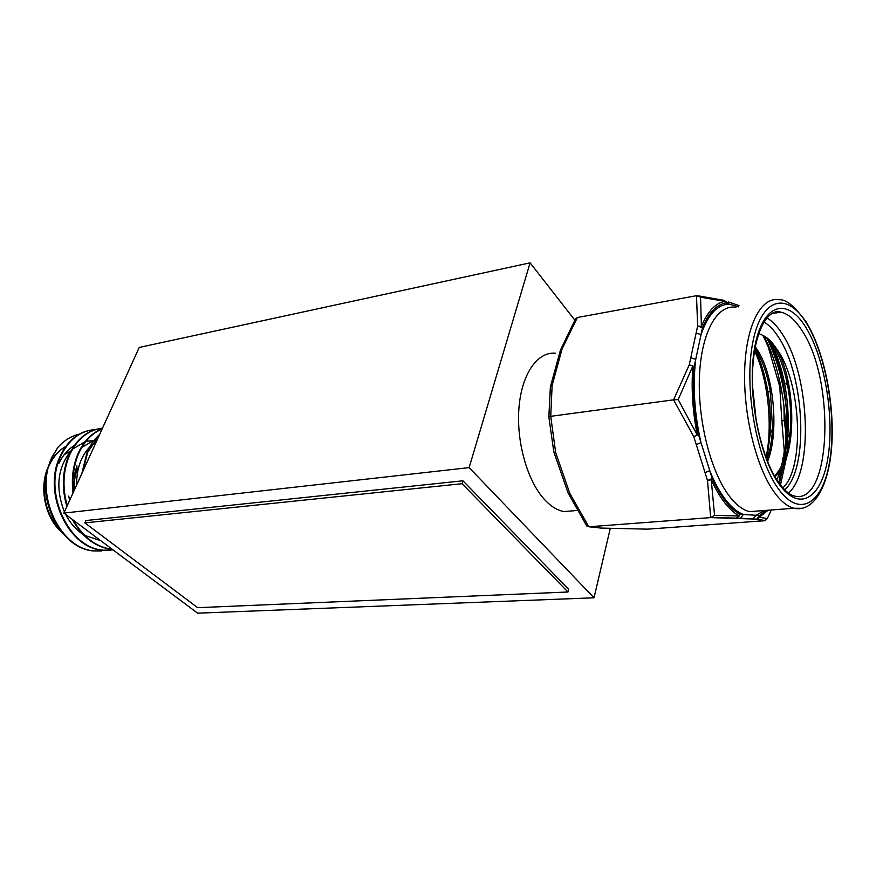 <?xml version="1.0" encoding="UTF-8"?>
<svg xmlns="http://www.w3.org/2000/svg" width="876" height="876" viewBox="0 0 876 876"><rect width="100%" height="100%" fill="white"/><g stroke="black" fill="none" stroke-linecap="round" stroke-linejoin="round"><path stroke-width="1.31" d="M469.131 467.609L530.09 262.833L139.24 347.444L63.86 513.095L469.131 467.609L594.027 597.793L610.265 528.447M574.82 320.123L530.09 262.833M594.027 597.793L197.615 613.167L63.86 513.095M99.634 434.485C94.509 438.996 90.316 444.964 87.042 452.399L81.84 473.577M99.24 435.328L87.709 452.301L82.683 471.726M94.663 550.982L95.298 550.938C60.345 550.117 33.934 493.856 51.859 457.754L57.794 447.516L51.553 457.809L47.326 469.799C38.029 505.222 63.959 550.237 94.663 550.982L101.627 550.971M95.298 550.938L106.368 550.314M91.159 430.05C77.745 432.295 67.375 441.11 60.017 456.516C42.125 492.805 68.602 549.405 103.554 550.237L110.518 550.227M95.626 429.558C80.472 430.521 68.81 439.478 60.652 456.418C42.76 492.717 69.248 549.351 104.2 550.183L113.113 549.942M100.017 428.572C86.614 430.806 76.256 439.675 68.919 455.159C62.251 471.376 61.572 488.48 66.883 506.47M72.215 519.348C82.399 537.514 95.823 547.566 112.489 549.482M102.481 428.233C88.246 429.886 77.274 438.832 69.565 455.06C62.995 471.014 62.24 487.855 67.277 505.583M73.365 520.202C83.329 537.492 96.305 547.204 112.303 549.34M102.185 428.879C91.925 432.7 83.844 441.011 77.92 453.79C72.872 466.076 71.263 479.062 73.124 492.739M95.232 536.572L103.072 542.43M102.098 429.054C92.188 432.996 84.337 441.208 78.577 453.691C73.65 465.649 72.007 478.285 73.639 491.6M57.794 447.516C64.036 440.464 71.274 435.985 79.497 434.091M58.867 463.492C62.645 455.542 67.791 449.552 74.296 445.534M96.842 440.617L94.63 440.431M94.071 440.42L85.881 441.427M85.136 441.646L72.555 449.158M71.186 450.549C57.466 467.598 55.199 488.041 64.408 511.891M65.634 514.42C70.277 523.202 76.026 529.816 82.892 534.283M84.72 535.422L99.952 540.372M97.389 439.423L95.024 439.938M94.29 440.146L81.742 447.439M68.7 496.068L69.642 500.382M96.327 441.756L91.049 445.709M89.691 447.012C80.789 456.67 76.442 469.328 76.65 484.986M575.182 510.631L563.969 511.573C557.366 510.38 550.938 506.438 544.686 499.747C527.385 481.22 516.128 441.515 518.975 407.614C521.724 373.647 537.711 351.243 555.603 353.258M738.588 306.852L729.38 304.191C717.433 304.311 707.983 314.451 701.03 334.632L696.146 332.99L697.646 326.058L701.391 326.387C707.633 311.407 715.495 303.041 724.989 301.322L700.548 297.227L701.391 326.387L702.519 327.69L694.186 366.518C692.445 388.462 693.891 411.151 698.511 434.605L712.21 478.526C720.532 496.593 729.686 508.496 739.683 514.234L755.977 515.285L752.911 519.008L710.688 517.606L588.836 526.772L600.947 528.075L647.495 529.148L764.573 520.738L752.911 519.008M752.583 386.666L756.349 421.761M754.794 412.092L753.097 396.313M755.276 346.721L758.32 351.375C774.077 376.527 779.18 432.722 767.584 461.532M766.927 459.911C769.971 451.173 771.833 440.825 772.512 428.879L770.464 392.218C767.737 376.154 763.259 362.609 757.017 351.572L754.981 348.33M782.837 487.855C804.989 468.353 801.584 381.684 776.443 348.626C796.262 381.093 797.981 459.166 774.899 476.632M774.504 475.942C783.264 466.919 788.477 452.279 790.119 432.032C791.367 416.166 790.502 400.431 787.502 384.816C784.743 370.767 780.615 358.766 775.129 348.823C771.307 342.22 767.354 337.808 763.292 335.585L758.704 333.482M776.443 348.626C772.26 342.198 767.88 337.851 763.292 335.585M714.564 515.329L739.18 515.997C729.018 510.182 719.7 498.094 711.235 479.741L714.564 515.329L710.688 517.606L707.512 480.53L693.77 436.631L673.578 399.839L550.73 416.319L555.647 452.52L553.829 451.939L548.847 416.921L550.347 387.148L552.121 385.44L550.73 416.319L548.88 416.823L550.413 386.732L552.121 385.44L562.107 348.878L560.509 349.831M678.21 399.587L697.285 435.087C692.587 411.238 691.131 388.156 692.905 365.84L678.21 399.587L673.578 399.839L689.237 364.854L696.146 332.99M768.099 510.237L759.317 517.245L767.31 518.559L771.296 509.985L767.234 518.789M762.897 335.344L768.175 346.666L779.793 386.776L781.819 421.038L784.195 420.491L785.695 431.364L784.195 420.491L783.943 405.73M567.966 492.64L568.261 493.352L569.805 493.352L588.836 526.772L586.285 525.25M781.819 421.038L784.261 450.713L783.527 457.294M764.726 520.41L767.31 518.559M724.616 300.742L729.38 304.191L725.7 302.976C716.371 304.695 708.64 312.94 702.519 327.69L697.646 326.058L696.497 295.694L577.404 317.495L562.107 348.878L560.498 349.863L550.413 386.732M711.235 479.741L707.512 480.53L712.21 478.526L711.235 479.741M736.574 518.044L739.18 515.997L739.683 514.234L736.574 518.044M693.759 436.609L698.511 434.605L693.759 436.609M692.905 365.84L689.237 364.854L692.905 365.84M723.499 300.161L725.7 302.976L724.989 301.322L722.536 300.074L698.435 295.869M700.548 297.227L696.497 295.694M764.551 510.5L755.977 515.285L759.481 515.515L759.317 517.245L756.941 519.15L740.242 518.264M768.865 346.502L768.175 346.666L768.898 346.589M780.921 386.71L779.793 386.776L780.954 386.853M784.195 420.491L783.943 405.708M696.278 444.625L701.008 442.632C694.361 413.724 692.598 385.988 695.719 359.39L690.781 357.736M711.005 517.574L740.658 518.198L743.341 514.475C737.329 512.131 731.405 507.204 725.569 499.703C719.722 492.126 714.455 482.435 709.746 470.642L705.049 472.646M770.3 353.981L771.8 353.926M777.702 379.571L779.388 379.571M780.943 470.642L779.103 481.034L780.045 480.858M770.968 342.538C776.903 354.068 781.392 367.482 784.425 382.812C787.962 401.12 789.035 419.495 787.623 437.945L783.845 461.302M781.852 468.069L776.782 479.73M754.893 348.834C760.773 361.076 765.066 375.18 767.781 391.156C770.124 405.314 770.946 419.527 770.256 433.795L766.818 459.615M767.212 338.443C786.09 367.471 793.021 432.821 780.582 468.113M754.532 350.947C767.814 377.994 773.125 425.243 766.018 457.546M548.847 416.921L553.818 451.928L555.636 452.498L569.805 493.352L568.075 492.958M560.399 350.203L575.532 318.831L577.404 317.495M567.976 592.001L462.068 483.705L84.873 522.884L197.626 607.67L567.976 592.001L568.655 589.241L462.944 480.793L462.068 483.705M462.944 480.793L85.925 520.541L84.873 522.884M78.303 466.897C75.117 473.982 73.781 481.745 74.274 490.21M88.038 450.198L85.498 452.104M64.189 454.699L71.011 450.855M65.667 446.585C58.823 450.56 53.425 456.659 49.483 464.871L48.738 466.525M47.052 471.069C41.095 493.79 45.475 513.533 60.181 530.319M72.96 493.1L72.588 487.593M73.08 479.271L76.924 465.824M802.558 508.299L793.897 508.255C787.404 506.525 780.943 501.291 774.515 492.553C756.349 467.915 743.177 414.72 744.677 369.825C746.089 324.81 761.375 296.241 779.235 299.767C785.892 299.066 794.817 306.403 805.997 321.755M806.676 323.529C787.316 291.204 761.463 297.052 752.758 342.56C743.724 387.619 756.59 459.593 778.589 489.136C800.456 519.38 823.812 502.463 830.021 459.134C836.525 416.144 826.178 355.284 806.676 323.529M735.884 307.323C717.324 304.049 701.238 332.234 699.453 376.33C697.559 420.327 710.83 472.317 729.533 496.363C736.147 504.883 742.815 509.985 749.56 511.65L761.178 510.763M780.472 484.997L786.473 457.633M787.141 450.899L787.765 437.584M787.787 435.7C787.546 398.985 780.636 366.518 767.037 338.278M779.377 484.472C758.605 456.418 746.494 388.55 754.981 345.9C763.149 302.844 787.59 297.008 805.986 327.602C824.513 357.638 834.368 415.542 828.159 456.319C822.225 497.437 800.029 513.194 779.377 484.472M779.366 483.519C784.567 490.45 789.353 494.546 793.722 495.827C831.236 507.522 835.901 380.874 802.164 330.854C795.353 319.948 788.236 313.707 780.801 312.141L773.694 312.59M766.828 317.857C772.238 320.955 777.384 326.332 782.279 333.997C809.61 374.457 813.946 471.54 788.488 493.068M784.677 489.804C809.041 468.791 804.792 375.848 778.512 337.216C773.88 330.011 769.018 324.93 763.916 321.952M765.339 520.585L756.842 519.161L759.481 515.515L766.533 510.358M783.133 457.349L782.301 462.386M779.103 481.034L778.852 482.523M61.429 531.929C45.18 517.815 38.883 488.217 47.972 467.346M103.554 550.237L104.2 550.183M49.472 464.072C53.535 456.133 58.966 450.275 65.755 446.475M763.872 335.913C778.687 363.715 787.612 408.917 785.411 446.519M784.25 459.703L784.14 460.579M783.516 464.937L779.312 483.311M760.697 510.796L793.897 508.255C814.143 512.821 829.594 484.986 831.893 443.333C834.27 401.81 823.987 351.44 806.676 322.861M778.359 482.107C763.171 460.951 750.82 411.797 752.604 371.282C754.039 330.11 768.876 307.772 780.801 312.141L771.482 313.707M728.274 301.957L738.983 305.538M790.119 432.032L787.623 437.945M787.502 384.816L784.425 382.812M772.512 428.879L770.256 433.795M770.464 392.218L767.781 391.156M553.829 451.939L568.108 493.057L586.821 526.049M563.969 511.573L577.262 510.456"/></g></svg>
